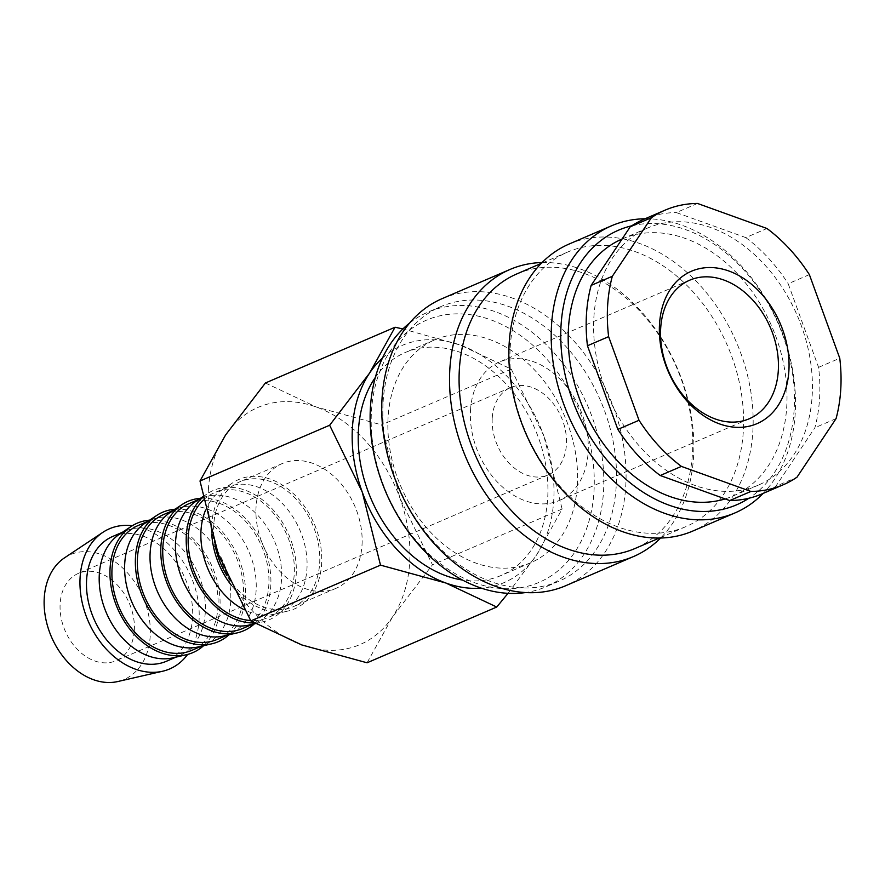 <?xml version="1.0" encoding="UTF-8"?>
<svg xmlns="http://www.w3.org/2000/svg" width="885" height="885" viewBox="0 0 885 885"><rect width="100%" height="100%" fill="white"/><g stroke="black" fill="none" stroke-linecap="round" stroke-linejoin="round"><path stroke-width="0.66" stroke-dasharray="4.42 3.32" d="M409.6 323.08A149.465 109.773 -113.3 0 1 427.92 312.151A149.465 109.773 -113.3 0 1 548.7 347.141A149.465 109.773 -113.3 0 1 603.515 491.474A149.465 109.773 -113.3 0 1 546.012 586.777A149.465 109.773 -113.3 0 1 525.48 592.563M371.479 411.193A142.673 104.784 -113.3 0 1 490.766 319.817A142.673 104.784 -113.3 0 1 593.99 491.385A142.673 104.784 -113.3 0 1 474.692 582.761A142.673 104.784 -113.3 0 1 371.479 411.193M383.116 402A149.465 109.773 -113.3 0 1 440.63 306.686A149.465 109.773 -113.3 0 1 561.411 341.676A149.465 109.773 -113.3 0 1 616.225 485.998A149.465 109.773 -113.3 0 1 558.723 581.312A149.465 109.773 -113.3 0 1 437.942 546.322A149.465 109.773 -113.3 0 1 383.116 402M442.179 298.621A156.269 114.762 -113.3 0 1 568.458 335.205A156.269 114.762 -113.3 0 1 625.761 486.086A156.269 114.762 -113.3 0 1 565.648 585.737M542.107 262.524A156.269 114.762 -113.3 0 1 693.541 456.948A156.269 114.762 -113.3 0 1 660.586 538.036M516.884 273.896A149.465 109.773 -113.3 0 1 637.665 308.887A149.465 109.773 -113.3 0 1 692.479 453.209A149.465 109.773 -113.3 0 1 634.976 548.523M510.214 347.351A149.465 109.773 -113.3 0 1 567.716 252.037A149.465 109.773 -113.3 0 1 688.497 287.028A149.465 109.773 -113.3 0 1 743.311 431.349A149.465 109.773 -113.3 0 1 685.809 526.663A149.465 109.773 -113.3 0 1 565.028 491.673A149.465 109.773 -113.3 0 1 510.214 347.351M569.265 243.972A156.269 114.762 -113.3 0 1 695.544 280.556A156.269 114.762 -113.3 0 1 752.847 431.438A156.269 114.762 -113.3 0 1 692.734 531.077M645.065 218.772A156.269 114.762 -113.3 0 1 795.217 413.218A156.269 114.762 -113.3 0 1 763.158 493.399M631.724 225.808A149.465 109.773 -113.3 0 1 794.155 409.49A149.465 109.773 -113.3 0 1 748.887 498.244M593.879 317.228A139.963 102.782 -113.3 0 1 647.72 227.987A139.963 102.782 -113.3 0 1 760.823 260.743A139.963 102.782 -113.3 0 1 812.153 395.883A139.963 102.782 -113.3 0 1 758.301 485.135A139.963 102.782 -113.3 0 1 645.209 452.368A139.963 102.782 -113.3 0 1 593.879 317.228M622.089 239.005A139.963 102.782 -113.3 0 1 622.31 238.917A139.963 102.782 -113.3 0 1 735.402 271.673A139.963 102.782 -113.3 0 1 786.732 406.823A139.963 102.782 -113.3 0 1 732.891 496.065A139.963 102.782 -113.3 0 1 725.147 498.908M809.377 274.615L788.192 283.731L818.581 367.352A149.465 109.773 -113.3 0 1 819.565 398.56A149.465 109.773 -113.3 0 1 814.886 427.72L775.802 486.308L796.987 477.203M818.581 367.352L839.765 358.248M208.384 489.704A129.088 94.806 -113.3 0 1 225.509 435.088A129.088 94.806 -113.3 0 1 316.321 407.023A129.088 94.806 -113.3 0 1 399.854 497.912A129.088 94.806 -113.3 0 1 409.7 562.252A129.088 94.806 -113.3 0 1 392.575 616.867A129.088 94.806 -113.3 0 1 301.763 644.933A129.088 94.806 -113.3 0 1 218.23 554.043A129.088 94.806 -113.3 0 1 208.384 489.704M265.389 382.995L316.321 407.023L381.623 424.877L399.854 497.912L432.466 564.774L392.575 616.867L367.076 662.788M508.034 593.337L536.609 554.928L562.119 509.019L543.888 435.973A129.088 94.806 -113.3 0 1 553.733 500.313A129.088 94.806 -113.3 0 1 536.609 554.928A129.088 94.806 -113.3 0 1 481.363 588.171M577.352 485.389A121.345 89.108 66.7 0 0 532.847 368.215A121.345 89.108 66.7 0 0 434.789 339.818A121.345 89.108 66.7 0 0 388.106 417.189A121.345 89.108 66.7 0 0 432.61 534.352A121.345 89.108 66.7 0 0 530.668 562.76A121.345 89.108 66.7 0 0 577.352 485.389M375.317 377.475A121.345 89.108 -113.3 0 1 405.142 352.562A121.345 89.108 -113.3 0 1 503.2 380.97A121.345 89.108 -113.3 0 1 547.693 498.133A121.345 89.108 -113.3 0 1 501.01 575.515A121.345 89.108 -113.3 0 1 462.424 580.029M132.296 525.734A76.287 56.02 -113.3 0 1 199.07 620.285A76.287 56.02 -113.3 0 1 187.642 654.435M64.539 557.827A67.946 49.892 -113.3 0 1 122.23 567.595A67.946 49.892 -113.3 0 1 150.207 636.16A67.946 49.892 -113.3 0 1 117.738 681.55M119.608 534.142A67.946 49.892 -113.3 0 1 125.46 530.967A67.946 49.892 -113.3 0 1 180.363 546.875A67.946 49.892 -113.3 0 1 205.276 612.475A67.946 49.892 -113.3 0 1 179.135 655.796A67.946 49.892 -113.3 0 1 172.818 657.865M112.749 536.432A67.946 49.892 -113.3 0 1 167.652 552.34A67.946 49.892 -113.3 0 1 192.565 617.94A67.946 49.892 -113.3 0 1 166.435 661.261M149.587 520.17A70.446 51.728 -113.3 0 1 219.945 607.707A70.446 51.728 -113.3 0 1 203.572 645.707M145.029 523.212A67.946 49.892 -113.3 0 1 150.881 520.037A67.946 49.892 -113.3 0 1 205.785 535.945A67.946 49.892 -113.3 0 1 230.697 601.546A67.946 49.892 -113.3 0 1 204.557 644.866A67.946 49.892 -113.3 0 1 198.229 646.935M138.171 525.502A67.946 49.892 -113.3 0 1 193.074 541.41A67.946 49.892 -113.3 0 1 217.987 607.01A67.946 49.892 -113.3 0 1 191.846 650.331M175.009 509.24A70.446 51.728 -113.3 0 1 245.355 596.778A70.446 51.728 -113.3 0 1 228.994 634.777M170.44 512.282A67.946 49.892 -113.3 0 1 176.292 509.107A67.946 49.892 -113.3 0 1 231.195 525.015A67.946 49.892 -113.3 0 1 256.119 590.616A67.946 49.892 -113.3 0 1 229.978 633.937A67.946 49.892 -113.3 0 1 223.651 636.005M163.581 514.572A67.946 49.892 -113.3 0 1 218.484 530.48A67.946 49.892 -113.3 0 1 243.408 596.081A67.946 49.892 -113.3 0 1 217.267 639.401M200.43 498.31A70.446 51.728 -113.3 0 1 270.777 585.848A70.446 51.728 -113.3 0 1 254.404 623.848M195.862 501.352A67.946 49.892 -113.3 0 1 201.714 498.178A67.946 49.892 -113.3 0 1 256.617 514.074A67.946 49.892 -113.3 0 1 281.53 579.686A67.946 49.892 -113.3 0 1 255.389 623.007A67.946 49.892 -113.3 0 1 249.061 625.075M189.003 503.642A67.946 49.892 -113.3 0 1 243.906 519.55A67.946 49.892 -113.3 0 1 268.819 585.151A67.946 49.892 -113.3 0 1 242.689 628.472M202.831 497.215A70.446 51.728 -113.3 0 1 207.367 493.697A70.446 51.728 -113.3 0 1 267.182 503.83A70.446 51.728 -113.3 0 1 296.187 574.918A70.446 51.728 -113.3 0 1 262.535 621.978A70.446 51.728 -113.3 0 1 254.382 622.985M205.53 510.214A67.946 49.892 -113.3 0 1 221.283 490.423A67.946 49.892 -113.3 0 1 227.135 487.248A67.946 49.892 -113.3 0 1 282.027 503.145A67.946 49.892 -113.3 0 1 306.951 568.756A67.946 49.892 -113.3 0 1 280.81 612.077A67.946 49.892 -113.3 0 1 274.483 614.146A67.946 49.892 -113.3 0 1 244.304 609.776M203.384 500.025A67.946 49.892 -113.3 0 1 214.424 492.713A67.946 49.892 -113.3 0 1 269.328 508.609A67.946 49.892 -113.3 0 1 294.24 574.221A67.946 49.892 -113.3 0 1 268.1 617.542A67.946 49.892 -113.3 0 1 250.599 620.507M211.78 534.407A70.446 51.728 -113.3 0 1 211.747 524.396A70.446 51.728 -113.3 0 1 232.788 482.767A70.446 51.728 -113.3 0 1 292.603 492.901A70.446 51.728 -113.3 0 1 321.609 563.988A70.446 51.728 -113.3 0 1 287.946 611.048A70.446 51.728 -113.3 0 1 231.538 585.538M362.02 545.072A67.946 49.892 66.7 0 0 337.108 479.471A67.946 49.892 66.7 0 0 282.204 463.563A67.946 49.892 66.7 0 0 256.064 506.884A67.946 49.892 66.7 0 0 280.976 572.484A67.946 49.892 66.7 0 0 335.88 588.392A67.946 49.892 66.7 0 0 362.02 545.072M214.966 544.607A67.946 49.892 -113.3 0 1 213.705 525.104A67.946 49.892 -113.3 0 1 239.835 481.783A67.946 49.892 -113.3 0 1 294.738 497.68A67.946 49.892 -113.3 0 1 319.662 563.291A67.946 49.892 -113.3 0 1 293.521 606.612A67.946 49.892 -113.3 0 1 227.036 575.836M492.248 417.886A47.558 34.924 -113.3 0 1 510.545 387.564A47.558 34.924 -113.3 0 1 548.977 398.692A47.558 34.924 -113.3 0 1 566.411 444.613A47.558 34.924 -113.3 0 1 548.114 474.935A47.558 34.924 -113.3 0 1 509.683 463.806A47.558 34.924 -113.3 0 1 492.248 417.886M134.31 630.43A47.558 34.924 66.7 0 0 116.875 584.509A47.558 34.924 66.7 0 0 78.444 573.369A47.558 34.924 66.7 0 0 60.147 603.703A47.558 34.924 66.7 0 0 77.581 649.623A47.558 34.924 66.7 0 0 116.012 660.752A47.558 34.924 66.7 0 0 134.31 630.43M470.521 410.054A75.413 55.379 -113.3 0 1 499.538 361.965A75.413 55.379 -113.3 0 1 560.482 379.621A75.413 55.379 -113.3 0 1 588.138 452.445A75.413 55.379 -113.3 0 1 559.121 500.534A75.413 55.379 -113.3 0 1 498.178 482.878A75.413 55.379 -113.3 0 1 470.521 410.054M543.888 435.973L511.276 369.122L460.355 345.084A129.088 94.806 -113.3 0 1 543.888 435.973M382.431 358.126A129.088 94.806 -113.3 0 1 460.355 345.084L402.907 328.943M562.119 509.019L432.466 564.774M511.276 369.122L381.623 424.877M697.502 203.45L676.317 212.566L745.801 237.6L766.974 228.496M836.071 418.616L814.886 427.72M643.97 219.248A149.465 109.773 -113.3 0 1 676.317 212.566M775.802 486.308A149.465 109.773 -113.3 0 1 762.062 493.874M745.801 237.6A149.465 109.773 -113.3 0 1 788.192 283.731M440.63 306.686L427.92 312.151M567.716 252.037L541.2 263.442M647.72 227.987L622.31 238.917M434.789 339.818L405.142 352.562M125.46 530.967L122.407 532.283M150.881 520.037L147.817 521.353M176.292 509.107L173.239 510.424M201.714 498.178L198.649 499.494M202.754 496.773L207.367 493.697M227.135 487.248L214.424 492.713M221.283 490.423L232.788 482.767M282.204 463.563L239.835 481.783M510.545 387.564L78.444 573.369M689.703 280.191L499.538 361.965M749.285 418.749L559.121 500.534M548.114 474.935L116.012 660.752M335.88 588.392L293.521 606.612M274.483 614.146L287.946 611.048M280.81 612.077L268.1 617.542M255.466 623.604L262.535 621.978M255.389 623.007L252.336 624.323M229.978 633.937L226.914 635.253M204.557 644.866L201.503 646.183M179.135 655.796L176.082 657.112M530.668 562.76L501.01 575.515M758.301 485.135L732.891 496.065M685.809 526.663L659.303 538.058M558.723 581.312L546.012 586.777"/><path stroke-width="1.33" d="M525.48 592.563A149.465 109.773 -113.3 0 1 370.417 407.465A149.465 109.773 -113.3 0 1 409.6 323.08M660.586 538.036A156.269 114.762 -113.3 0 1 633.428 556.588L565.648 585.737A156.269 114.762 -113.3 0 1 439.369 549.154A156.269 114.762 -113.3 0 1 382.055 398.272A156.269 114.762 -113.3 0 1 442.179 298.621L509.959 269.482A156.269 114.762 -113.3 0 1 542.107 262.524M633.428 556.588A156.269 114.762 -113.3 0 1 507.149 520.004A156.269 114.762 -113.3 0 1 449.845 369.122A156.269 114.762 -113.3 0 1 509.959 269.482M659.303 538.058L634.976 548.523A149.465 109.773 -113.3 0 1 514.196 513.532A149.465 109.773 -113.3 0 1 459.37 369.211A149.465 109.773 -113.3 0 1 516.884 273.896L541.2 263.442M763.158 493.399A156.269 114.762 -113.3 0 1 735.092 512.869L692.734 531.077A156.269 114.762 -113.3 0 1 566.455 494.505A156.269 114.762 -113.3 0 1 509.152 343.612A156.269 114.762 -113.3 0 1 569.265 243.972L611.635 225.752A156.269 114.762 -113.3 0 1 645.065 218.772M735.092 512.869A156.269 114.762 -113.3 0 1 608.814 476.285A156.269 114.762 -113.3 0 1 551.51 325.403A156.269 114.762 -113.3 0 1 611.635 225.752M748.887 498.244A149.465 109.773 -113.3 0 1 622.255 476.008A149.465 109.773 -113.3 0 1 561.046 325.481A149.465 109.773 -113.3 0 1 631.724 225.808M725.147 498.908A139.963 102.782 -113.3 0 1 568.458 328.158A139.963 102.782 -113.3 0 1 622.089 239.005M608.626 336.654L639.025 420.275L617.841 429.391L587.452 345.758L608.626 336.654A149.465 109.773 -113.3 0 1 607.641 305.447A149.465 109.773 -113.3 0 1 612.32 276.286L591.147 285.39L630.231 226.803L651.415 217.699A149.465 109.773 -113.3 0 1 665.144 210.132A149.465 109.773 -113.3 0 1 697.502 203.45L766.974 228.496A149.465 109.773 -113.3 0 1 809.377 274.615L839.765 358.248A149.465 109.773 -113.3 0 1 840.75 389.455A149.465 109.773 -113.3 0 1 836.071 418.616L796.987 477.203A149.465 109.773 -113.3 0 1 783.247 484.759A149.465 109.773 -113.3 0 1 750.9 491.44L729.716 500.556L660.232 475.51L681.417 466.406L750.9 491.44M587.452 345.758A149.465 109.773 -113.3 0 1 586.467 314.551A149.465 109.773 -113.3 0 1 591.147 285.39M481.363 588.171A129.088 94.806 -113.3 0 1 445.797 582.994L496.728 607.033L367.076 662.788L301.763 644.933L250.842 620.894L218.23 554.043L199.999 480.998L225.509 435.088L265.389 382.995L395.042 327.24L369.543 373.149L329.651 425.242L362.264 492.104L380.495 565.139L445.797 582.994A129.088 94.806 -113.3 0 1 362.264 492.104A129.088 94.806 -113.3 0 1 352.418 427.765A129.088 94.806 -113.3 0 1 369.543 373.149A129.088 94.806 -113.3 0 1 382.431 358.126M462.424 580.029A121.345 89.108 -113.3 0 1 358.458 429.944A121.345 89.108 -113.3 0 1 375.317 377.475M187.642 654.435A76.287 56.02 -113.3 0 1 162.619 671.239A76.287 56.02 -113.3 0 1 80.104 577.407A76.287 56.02 -113.3 0 1 102.881 532.327A76.287 56.02 -113.3 0 1 132.296 525.734M162.619 671.239L117.738 681.55A67.946 49.892 -113.3 0 1 44.25 597.972A67.946 49.892 -113.3 0 1 64.539 557.827L102.881 532.327M203.572 645.707A70.446 51.728 -113.3 0 1 186.281 654.767L172.818 657.865A67.946 49.892 -113.3 0 1 99.319 574.288A67.946 49.892 -113.3 0 1 119.608 534.142L131.113 526.486A70.446 51.728 -113.3 0 1 149.587 520.17M176.082 657.112L166.435 661.261A67.946 49.892 -113.3 0 1 111.532 645.353A67.946 49.892 -113.3 0 1 86.608 579.752A67.946 49.892 -113.3 0 1 112.749 536.432L122.407 532.283M186.281 654.767A70.446 51.728 -113.3 0 1 110.083 568.126A70.446 51.728 -113.3 0 1 131.113 526.486M228.994 634.777A70.446 51.728 -113.3 0 1 211.692 643.837L198.229 646.935A67.946 49.892 -113.3 0 1 124.741 563.358A67.946 49.892 -113.3 0 1 145.029 523.212L156.534 515.557A70.446 51.728 -113.3 0 1 175.009 509.24M201.503 646.183L191.846 650.331A67.946 49.892 -113.3 0 1 136.943 634.423A67.946 49.892 -113.3 0 1 112.03 568.823A67.946 49.892 -113.3 0 1 138.171 525.502L147.817 521.353M211.692 643.837A70.446 51.728 -113.3 0 1 135.494 557.196A70.446 51.728 -113.3 0 1 156.534 515.557M254.404 623.848A70.446 51.728 -113.3 0 1 237.114 632.908L223.651 636.005A67.946 49.892 -113.3 0 1 150.151 552.428A67.946 49.892 -113.3 0 1 170.44 512.282L181.945 504.627A70.446 51.728 -113.3 0 1 200.43 498.31M226.914 635.253L217.267 639.401A67.946 49.892 -113.3 0 1 162.364 623.494A67.946 49.892 -113.3 0 1 137.452 557.893A67.946 49.892 -113.3 0 1 163.581 514.572L173.239 510.424M237.114 632.908A70.446 51.728 -113.3 0 1 160.915 546.266A70.446 51.728 -113.3 0 1 181.945 504.627M255.466 623.604L249.061 625.075A67.946 49.892 -113.3 0 1 175.573 541.498A67.946 49.892 -113.3 0 1 195.862 501.352L202.754 496.773M252.336 624.323L242.689 628.472A67.946 49.892 -113.3 0 1 187.786 612.564A67.946 49.892 -113.3 0 1 162.862 546.963A67.946 49.892 -113.3 0 1 189.003 503.642L198.649 499.494M254.382 622.985A70.446 51.728 -113.3 0 1 186.337 535.325A70.446 51.728 -113.3 0 1 202.831 497.215M244.304 609.776A67.946 49.892 -113.3 0 1 200.995 530.569A67.946 49.892 -113.3 0 1 205.53 510.214M250.599 620.507A67.946 49.892 -113.3 0 1 188.284 536.033A67.946 49.892 -113.3 0 1 203.384 500.025M660.686 328.28A75.413 55.379 -113.3 0 1 689.703 280.191A75.413 55.379 -113.3 0 1 750.646 297.847A75.413 55.379 -113.3 0 1 778.302 370.66A75.413 55.379 -113.3 0 1 749.285 418.749A75.413 55.379 -113.3 0 1 688.342 401.104A75.413 55.379 -113.3 0 1 660.686 328.28M659.513 324.142A82.958 60.921 -113.3 0 1 728.875 271.009A82.958 60.921 -113.3 0 1 788.889 370.76A82.958 60.921 -113.3 0 1 719.516 423.893A82.958 60.921 -113.3 0 1 659.513 324.142M227.036 575.836A67.946 49.892 -113.3 0 1 214.966 544.607M231.538 585.538A70.446 51.728 -113.3 0 1 211.78 534.407M496.728 607.033L508.034 593.337M402.907 328.943L395.042 327.24M380.495 565.139L250.842 620.894M329.651 425.242L199.999 480.998M651.415 217.699L612.32 276.286M681.417 466.406A149.465 109.773 -113.3 0 1 639.025 420.275M660.232 475.51A149.465 109.773 -113.3 0 1 617.841 429.391M630.231 226.803A149.465 109.773 -113.3 0 1 643.97 219.248L665.144 210.132M783.247 484.759L762.062 493.874A149.465 109.773 -113.3 0 1 729.716 500.556"/></g></svg>
